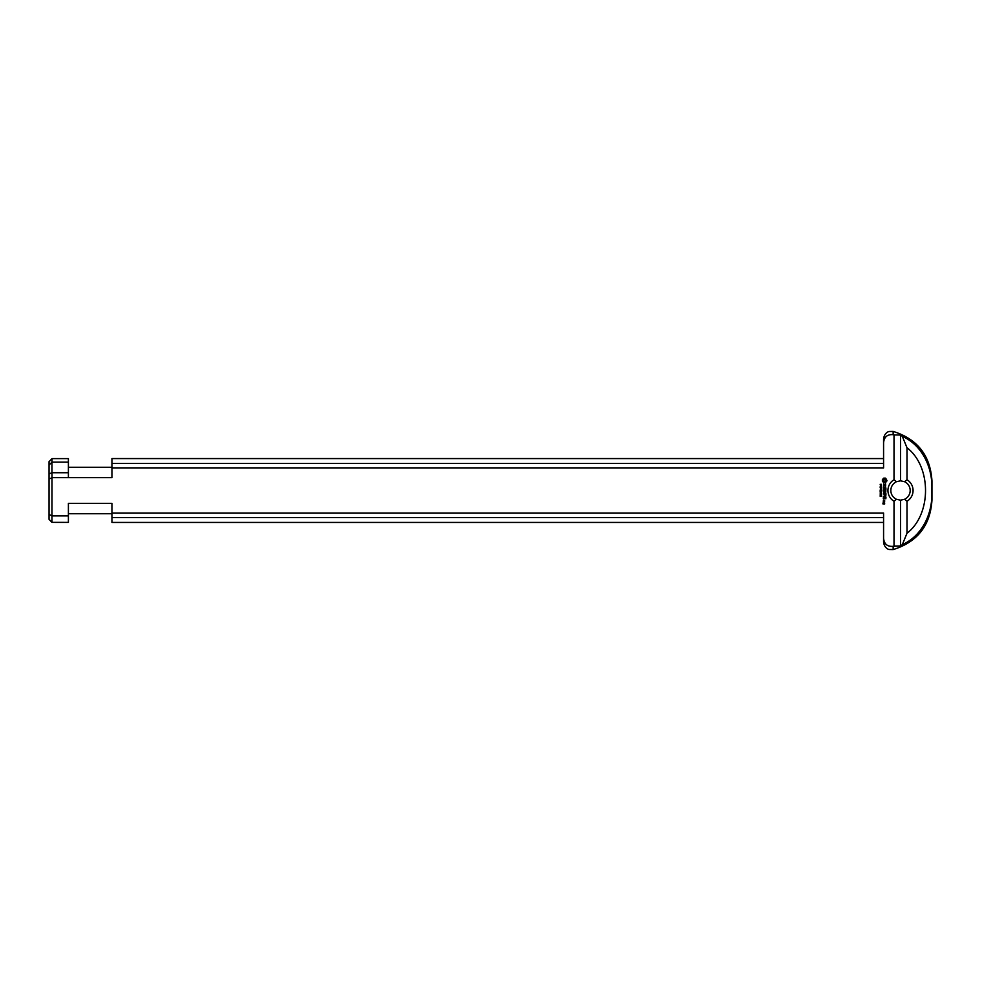 <?xml version="1.0" encoding="UTF-8"?>
<svg xmlns="http://www.w3.org/2000/svg" width="981" height="981" viewBox="0 0 981 981"><rect width="100%" height="100%" fill="white"/><g stroke="black" fill="none" stroke-linecap="round" stroke-linejoin="round"><path stroke-width="1.47" d="M880.717 485.546L881.539 485.362L881.33 486.368L880.717 485.546M881.539 490.193L880.153 490.01L881.539 490.193M881.245 490.696L880.153 490.696L881.539 490.512L880.447 491.432L881.539 491.604L880.153 491.604L881.245 490.696M881.404 492.94L880.264 492.94L881.404 492.94M880.129 492.94L881.539 492.94L880.129 492.94M880.901 495.111L880.264 495.111L880.901 495.111M881.539 495.135L880.129 495.111L881.539 495.135M881.404 494.019L880.264 494.019L881.404 494.019M880.129 494.019L881.539 494.019L880.129 494.019M880.901 496.178L880.264 496.19L880.901 496.178M881.539 496.214L880.129 496.19L881.539 496.214M880.717 488.869L881.539 488.685L881.33 489.703L880.717 488.869M881.245 486.821L880.153 486.821L881.539 486.65L880.447 487.557L881.539 487.741L880.153 487.741L881.245 486.821M880.178 484.283L881.514 484.81L881.196 484.234L880.337 485.043L880.178 484.283M896.45 481.72L894.01 479.734A12.581 12.581 0 0 0 894.01 501.266L896.45 499.28A9.675 9.675 0 0 1 896.45 481.72L900.509 480.825L904.568 481.72A9.675 9.675 0 0 1 904.568 499.28L900.509 500.175L896.45 499.28M894.01 479.734L894.01 434.902L893.151 434.681C887.388 434.203 884.2 436.876 883.574 442.701L883.574 467.986L111.944 467.986L111.944 477.661L68.4 477.661L68.4 472.744L51.993 472.744L51.993 477.661L111.944 477.661M51.993 472.744L49.05 473.872L49.05 514.412L51.956 515.896L68.4 515.896L68.4 522.383L51.956 522.37L51.993 477.661M68.4 515.896L68.4 503.339L111.944 503.339L111.944 522.432L883.574 522.432M894.01 501.266L894.01 546.098L900.509 545.976L893.151 546.319C887.388 546.797 884.2 544.124 883.574 538.299L883.574 513.014L111.944 513.014M884.641 502.885L884.641 504.038L882.9 503.891L883.047 502.885L883.194 503.744L884.641 502.885M885.966 497.171L885.818 498.802L885.671 497.33L884.776 497.33L884.629 498.507L884.482 497.33L883.599 497.33L883.305 498.642L883.452 497.036L885.966 497.171M885.966 488.722L885.818 490.341L885.671 488.869L884.776 488.869L884.629 490.046L884.482 488.869L883.599 488.869L883.305 490.181L883.452 488.575L885.966 488.722M886.395 479.329L886.996 480.8L885.487 482.627L883.783 482.627L882.397 481.242L882.397 479.525L883.783 478.139L885.487 478.139L886.395 479.329M885.966 493.112L883.464 493.271L885.279 492.977L883.893 492.07L885.267 491.162L883.305 491.015L885.818 490.868L884.335 492.07L885.966 493.112M884.641 501.573L884.457 502.738L883.305 501.72L884.641 501.573M885.806 496.104L883.305 496.251L885.806 496.104M885.671 487.005L885.818 488.182L885.671 487.299L883.305 487.152L885.671 487.005M885.598 483.915L885.647 485.742L885.034 484.209L883.66 485.877L883.611 484.038L884.237 485.583L885.598 483.915M885.966 494.019L885.818 495.638L885.671 494.166L884.776 494.166L884.629 495.344L884.482 494.166L883.305 494.019L885.966 494.019M884.641 500.151L884.641 501.316L883.305 501.168L883.452 500.151L884.641 500.151M884.494 500.445L883.599 501.021L884.494 500.445M885.88 491.15L884.335 492.07M885.818 480.383L884.629 479.194L883.452 480.383L884.629 481.573L885.818 480.383M893.151 431.419L889.129 431.505C889.203 431.37 884.408 432.388 883.574 438.936L883.574 442.701C884.2 436.876 887.388 434.203 893.151 434.681L893.151 431.419C917.407 438.998 930.344 455.466 931.95 480.825L931.95 500.175C930.344 525.534 917.407 542.003 893.151 549.581L889.129 549.495C889.264 549.679 884.335 548.514 883.574 542.064L883.574 538.299M904.568 499.28L906.996 501.266A12.581 12.581 0 0 0 906.996 479.734L904.568 481.72M906.996 501.266L906.996 533.235L902.312 544.676L900.509 545.976L900.509 500.175M900.509 480.825L900.509 435.024L902.312 436.324L906.996 447.765L906.996 479.734M894.01 434.902L900.509 435.024M49.05 478.998L51.956 477.784M49.05 465.055L51.956 462.235L52.042 458.618L49.05 461.659L49.05 473.872M49.05 514.412L49.05 519.341L51.956 522.37M883.574 458.568L111.944 458.568L111.944 467.986M111.944 517.539L883.574 517.539M883.574 463.461L111.944 463.461M52.005 462.125L68.4 462.125L68.4 458.618L52.042 458.618M68.4 472.744L68.4 462.125M51.956 472.658L51.956 462.235M906.996 447.765C931.692 466.588 931.705 514.412 906.996 533.235M902.312 544.676C923.329 535.246 933.078 511.739 931.803 490.5C933.078 469.286 923.342 445.754 902.312 436.324M893.151 546.319L893.151 549.581M68.4 513.725L111.944 513.725M68.4 467.275L111.944 467.275"/></g></svg>
